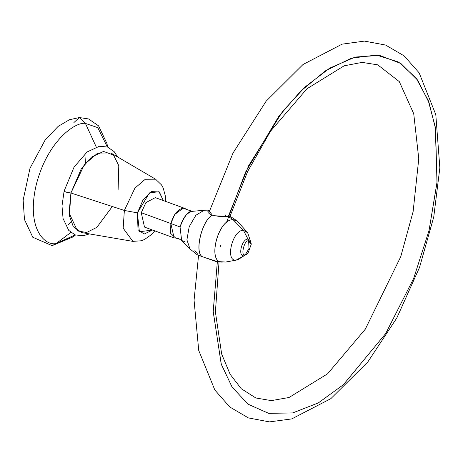 <?xml version="1.0" encoding="UTF-8"?>
<svg xmlns="http://www.w3.org/2000/svg" width="463" height="463" viewBox="0 0 463 463"><rect width="100%" height="100%" fill="white"/><g stroke="black" fill="none" stroke-linecap="round" stroke-linejoin="round"><path stroke-width="0.69" d="M85.481 163.126L84.937 155.504M85.435 123.424C75.909 121.416 47.533 140.387 36.23 184.841C25.87 229.254 45.467 246.304 56.168 243.486L52.122 245.656L75.214 234.92L56.168 243.486L70.891 232.438L56.168 243.486C45.467 246.304 25.87 229.254 36.23 184.841C47.533 140.387 75.909 121.416 85.435 123.424L79.329 117.55L85.435 123.424L96.246 146.997L85.435 123.424L97.739 127.626L107.352 146.968L97.739 127.626L85.435 123.424M70.903 221.858L67.795 225.128M75.481 235.019L73.357 236.778L52.122 245.656L32.775 237.241L24.464 219.526L23.15 200.132L30.008 168.214L45.258 139.814L58.107 126.422L69.462 119.72L79.329 117.55L73.924 122.556M217.407 261.225L213.206 311.385L221.204 364.011L231.986 386.877L247.896 404.112L268.517 413.314L292.593 412.961L318.22 402.978L343.32 384.77L385.685 333.557L413.667 278.442L429.051 230.476L437.055 181.907L435.272 126.989L428.269 100.581L416.098 78.016L398.602 62.059L376.506 55.056L351.388 58.147L325.396 70.851L300.614 91.234L278.61 116.595L245.621 171.999L226.424 222.634M228.3 216.481L248.666 165.673L282.696 111.317L304.938 87.085L329.65 68.165L355.225 57.053L379.631 55.41L400.883 63.483L417.545 79.995L429.033 102.653L435.567 128.801L436.979 182.775L429.051 230.476L413.69 278.379L385.766 333.424L343.494 384.614L318.434 402.856L292.83 412.909L268.754 413.361L248.11 404.274L232.16 387.137L221.32 364.358L213.211 311.819L217.338 261.653M220.209 246.866L220.614 245.031M141.267 212.708L145.909 202.615L155.29 197.626L184.87 208.431L183.14 208.171L174.765 214.45L170.847 223.519L141.267 212.708L170.847 223.519L174.1 237.913L144.52 227.101L141.267 212.708M185.119 241.865L181.641 240.476L180.049 226.945L170.847 223.519C173.602 214.45 177.699 209.334 183.14 208.171L191.948 211.359L183.14 208.171L186.334 209.328L184.87 208.431M225.655 262.052L236.118 260.131L243.879 255.836C237.519 256.6 241.865 238.792 247.965 239.064L248.643 240.986C244.551 238.74 240.025 257.301 245.303 254.679L243.879 255.836L247.155 254.071L243.879 255.836L247.977 253.238L251.224 244.348L248.643 240.986L247.965 239.064L251.131 243.179L247.676 232.773L243.399 230.261L247.676 232.773L237.241 221.019L233.068 219.676C217.645 218.993 206.672 263.997 222.732 262.052C206.672 263.997 217.645 218.993 233.068 219.676L237.224 221.001M233.103 219.699C217.691 219.022 206.73 263.997 222.778 262.058C206.73 263.997 217.691 219.022 233.103 219.699L243.399 230.261L233.103 219.699M251.224 244.348L247.977 253.238L245.303 254.679L249.013 248.579L248.643 240.986L251.224 244.348L251.131 243.179L247.965 239.064L243.399 230.261C232.53 229.781 224.798 261.502 236.118 260.131L225.689 262.052L215.706 261.421L202.244 256.635C194.292 252.15 202.036 220.382 212.355 215.168C218.472 216.58 223.791 217.014 228.317 216.481L229.955 216.221M209.635 210.104L204.177 210.237L195.901 215.226L189.193 226.72L186.913 239.834L190.021 248.984L186.913 239.834L189.193 226.72L195.901 215.226L204.177 210.237L192.562 211.319C188.62 210.619 184.448 215.827 180.049 226.945C182.85 217.708 187.023 212.5 192.562 211.319M236.118 260.131L237.803 259.801L236.118 260.131C224.798 261.502 232.53 229.781 243.399 230.261L247.965 239.064C241.86 238.792 237.519 256.6 243.879 255.836L236.118 260.131M237.206 220.99L230.018 216.244M233.068 219.676L228.317 216.481L233.068 219.676M248.643 240.986L249.013 248.579L245.303 254.679C240.025 257.301 244.551 238.74 248.643 240.986M226.262 216.551L225.14 214.867M194.639 250.83L197.481 253.273M208.738 210.306L212.297 215.145C201.978 220.365 194.234 252.127 202.186 256.612L197.255 254.806L190.021 248.984L181.641 240.476L180.049 226.945L170.847 223.519L170.563 233.271L175.795 238.173L178.764 238.665L181.641 240.476M192.186 211.348L186.334 209.328M200.52 256.016L197.14 254.667M217.332 261.537L204.125 257.353M214.271 215.741L228.317 216.481M209.623 210.15L207.742 211.174L210.659 214.433M118.106 189.778L118.794 165.656L113.504 155.041L103.509 151.43L91.5 157.073L81.28 168.833L70.926 193.002L65.896 192.11L64.108 191.074L65.896 192.11L70.926 193.002L84.457 164.4L97.739 153.068L110.871 152.981L155.556 179.187L145.301 179.256L134.924 188.105L124.362 210.451L70.926 193.002L69.085 212.992L77.495 230.933L86.61 232.501L96.86 227.35L112.33 206.521M154.804 230.863L151.297 234.689L144.485 239.504L141.261 240.777L132.835 241.368L123.17 228.195L124.362 210.451L123.17 228.195L132.835 241.368L81.783 232.588L73.345 226.795L69.404 215.729L70.926 193.002L124.362 210.451L137.413 212.864L143.131 199.675L151.592 191.618L159.37 191.96L163.323 200.56L159.006 191.699L149.445 192.892L137.413 212.864L124.362 210.451L134.924 188.105L145.301 179.256L155.556 179.187L161.535 184.94L163.184 187.955L165.337 195.959L165.58 201.382M137.413 212.864L139.38 231.772L152.547 230.036L144.132 234.07L138.02 229.729L137.413 212.864M64.739 190.866L64.108 191.074L74.063 167.074L87.137 151.945L99.371 146.267L107.503 147.02L114.176 151.65L117.59 156.922M79.329 117.55L88.531 118.933L98.584 125.861L106.976 143.611L107.619 147.06M208.703 213.119L233.022 153.016L266.103 101.235L303.057 64.473L342.111 44.153L364.439 41.109L385.563 45.044L404.147 55.896L419.125 72.818L435.799 114.604L439.85 167.832L433.738 217.037L419.565 267.319L396.797 318.012L367.865 361.892L330.854 398.649L291.754 418.911L269.46 421.891L248.371 417.91L229.793 407L214.832 390.014L198.714 350.398L194.066 300.215L198.558 255.333M219.04 261.844L215.393 311.94L221.661 354.033L230.117 374.254L241.264 388.735L255.86 397.983L271.295 400.617L289.028 397.497L327.59 373.809L365.301 329.181L400.732 256.733L413.123 211.597L418.766 158.774L413.743 113.776L399.297 81.61L377.721 64.837L362.101 62.395L344.148 65.81L306.957 88.763L270.485 131.249L247.583 171.588L229.972 216.383M225.689 262.052L237.803 259.801L247.977 253.238M192.29 211.336L191.948 211.359M89.457 233.908L83.184 235.771L75.18 234.903L68.738 230.389L63.066 218.519L61.996 205.971L64.108 191.074"/></g></svg>
